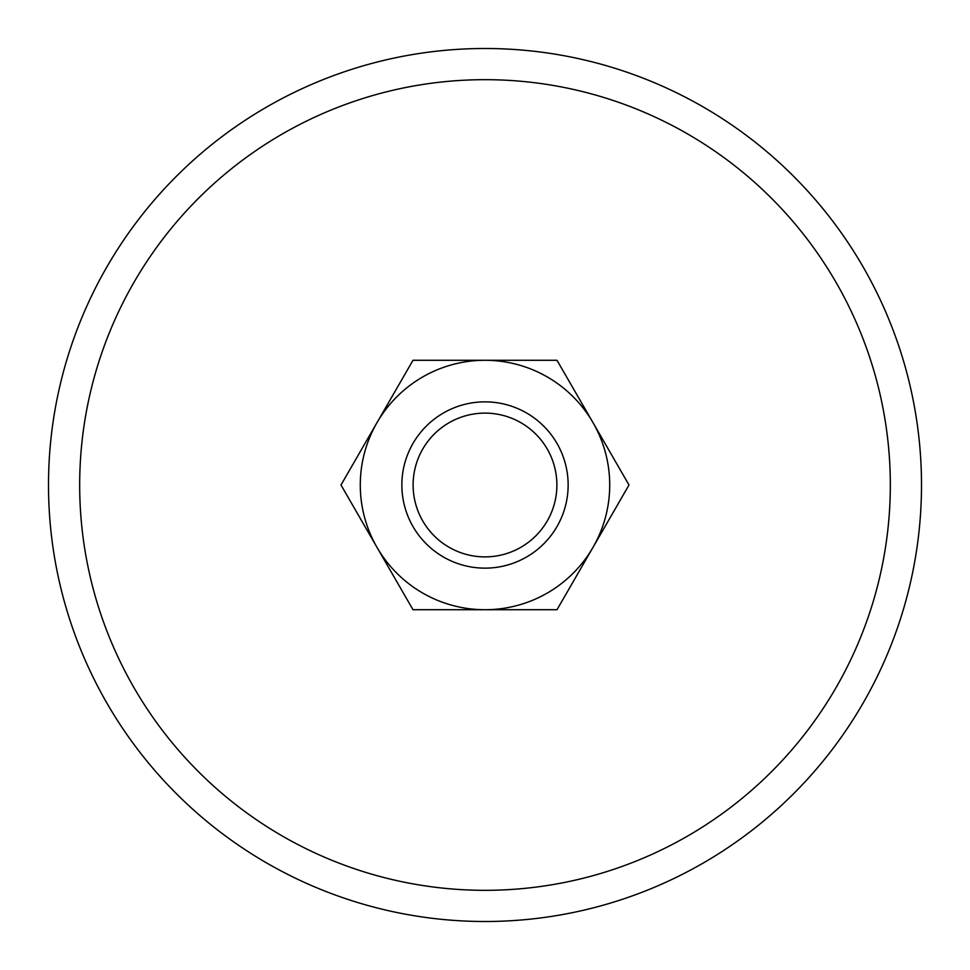 <?xml version="1.0" encoding="UTF-8"?>
<svg xmlns="http://www.w3.org/2000/svg" width="970" height="970" viewBox="0 0 970 970"><rect width="100%" height="100%" fill="white"/><g stroke="black" fill="none" stroke-linecap="round" stroke-linejoin="round"><path stroke-width="1.45" d="M921.5 485A436.5 436.5 0 0 0 485 48.5A436.5 436.5 0 0 0 48.5 485A436.5 436.5 0 0 0 485 921.5A436.5 436.5 0 0 0 921.5 485M79.673 485A405.327 405.327 0 0 1 485 79.673A405.327 405.327 0 0 1 890.327 485A405.327 405.327 0 0 1 485 890.327A405.327 405.327 0 0 1 79.673 485M401.859 485A83.141 83.141 0 0 0 485 568.141A83.141 83.141 0 0 0 568.141 485A83.141 83.141 0 0 0 485 401.859A83.141 83.141 0 0 0 401.859 485M413.111 485A71.889 71.889 0 0 0 485 556.889A71.889 71.889 0 0 0 556.889 485A71.889 71.889 0 0 0 485 413.111A71.889 71.889 0 0 0 413.111 485M629.009 485L556.998 360.282L485 360.282A124.718 124.718 0 0 0 376.99 547.359A124.718 124.718 0 0 0 485 609.718L556.998 609.718L593.009 547.359A124.718 124.718 0 0 0 485 360.282L413.002 360.282L340.991 485L413.002 609.718L485 609.718A124.718 124.718 0 0 0 593.009 547.359L629.009 485"/></g></svg>

